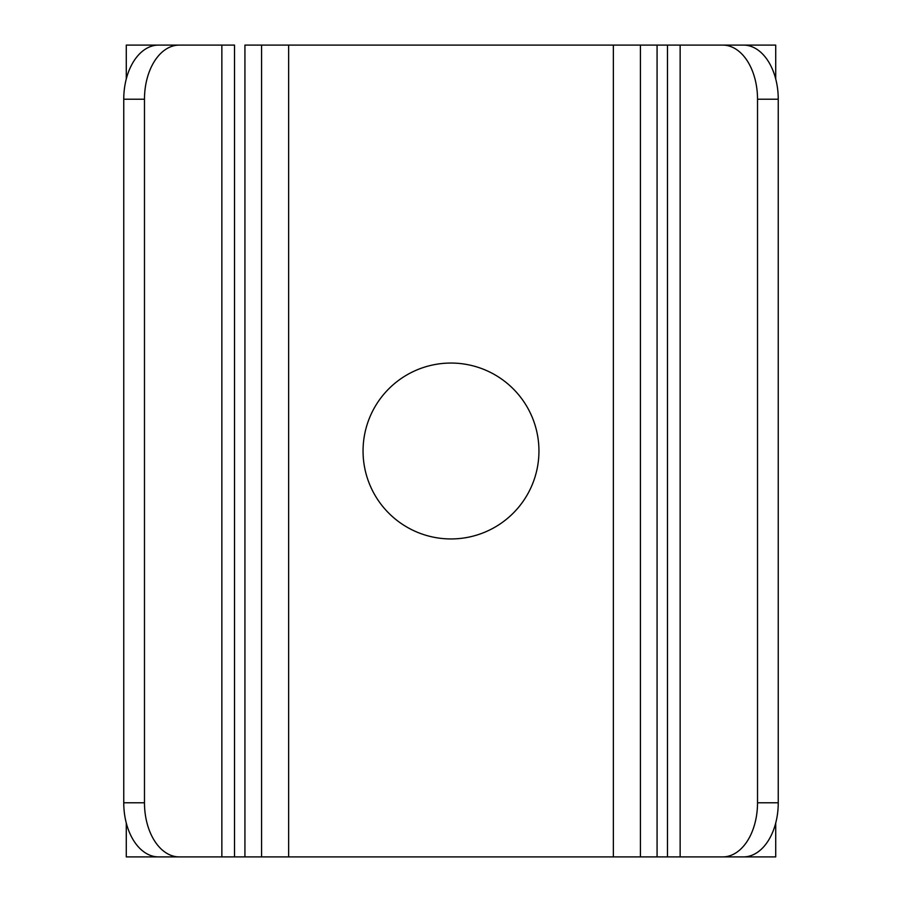 <?xml version="1.0" encoding="UTF-8"?>
<svg xmlns="http://www.w3.org/2000/svg" width="902" height="902" viewBox="0 0 902 902"><rect width="100%" height="100%" fill="white"/><g stroke="black" fill="none" stroke-linecap="round" stroke-linejoin="round"><path stroke-width="1.35" d="M126.28 823.041L126.28 856.9L201.135 856.9M126.28 78.959L126.28 45.1L201.135 45.1M179.272 856.9L158.538 856.9A54.12 34.783 -90 0 1 123.754 802.78L144.478 802.78A54.12 34.783 90 0 0 179.272 856.9L722.727 856.9A54.12 34.783 -90 0 0 757.522 802.78L778.246 802.78A54.12 34.783 90 0 1 743.462 856.9L722.727 856.9M123.754 99.22A54.12 34.783 -90 0 1 158.538 45.1L179.272 45.1A54.12 34.783 90 0 0 144.478 99.22L123.754 99.22L123.754 802.78M144.478 99.22L144.478 802.78M179.272 45.1L234.52 45.1L234.52 856.9M221.858 45.1L221.858 856.9L207.46 856.9M244.927 856.9L244.927 45.1L261.58 45.1L261.58 856.9M261.58 45.1L640.42 45.1L640.42 856.9M538.945 451A87.945 87.945 0 0 1 407.027 527.163A87.945 87.945 0 0 1 407.027 374.837A87.945 87.945 0 0 1 538.945 451M640.42 45.1L743.462 45.1A54.12 34.783 90 0 1 778.246 99.22L778.246 802.78M694.54 45.1L680.142 45.1L680.142 856.9L694.54 856.9M778.246 99.22L757.522 99.22L757.522 802.78M757.522 99.22A54.12 34.783 -90 0 0 722.727 45.1M700.865 856.9L775.72 856.9L775.72 823.041M700.865 45.1L775.72 45.1L775.72 78.959M288.64 45.1L288.64 856.9M613.36 45.1L613.36 856.9M657.073 45.1L657.073 856.9M667.48 45.1L667.48 856.9"/></g></svg>
